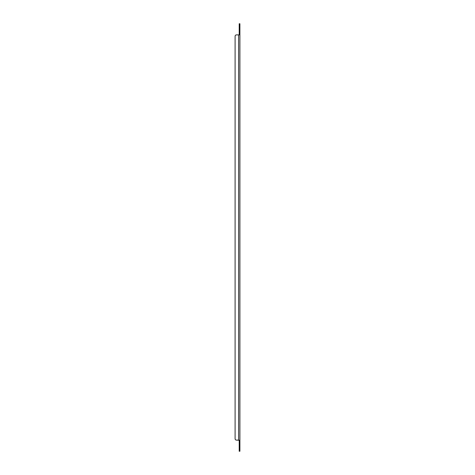 <?xml version="1.0" encoding="UTF-8"?>
<svg xmlns="http://www.w3.org/2000/svg" width="475" height="475" viewBox="0 0 475 475"><rect width="100%" height="100%" fill="white"/><g stroke="black" fill="none" stroke-linecap="round" stroke-linejoin="round"><path stroke-width="0.71" d="M239.21 25.122L239.21 34.687L239.899 34.687L239.899 23.75L239.21 23.75L239.21 25.122L239.899 25.122M239.21 449.878L239.21 451.25L239.899 451.25L239.899 440.313L239.21 440.313L239.21 449.878L239.899 449.878M239.899 34.883L239.899 440.313L236.473 440.117A1.372 1.372 0 0 1 235.101 438.746L235.101 36.254A1.372 1.372 0 0 1 236.473 34.883L238.598 34.883L238.598 440.117L236.473 440.117M239.602 34.883L238.598 34.883M239.899 440.117L239.602 440.117M235.101 438.746L235.101 36.254"/></g></svg>
